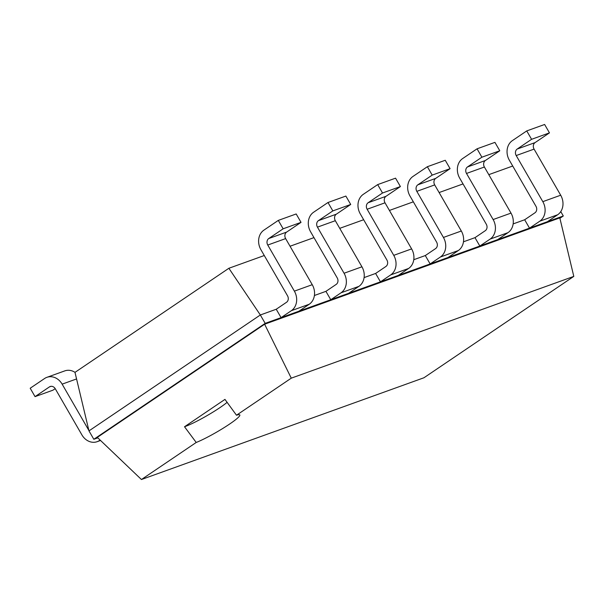 <?xml version="1.0" encoding="UTF-8"?>
<svg xmlns="http://www.w3.org/2000/svg" width="604" height="604" viewBox="0 0 604 604"><rect width="100%" height="100%" fill="white"/><g stroke="black" fill="none" stroke-linecap="round" stroke-linejoin="round"><path stroke-width="0.91" d="M512.721 166.032L488.802 174.647M463.026 183.933L439.116 192.548M413.34 201.827L389.421 210.441M363.653 219.728L339.735 228.342M313.967 237.621L290.048 246.236M264.28 255.522L228.871 268.274L74.987 372.374L88.977 430.894L93.824 439.289L97.795 437.855M228.871 268.274L260.332 314.978L88.977 430.894M278.301 220.4L296.179 213.959L301.026 222.355L286.643 232.087A4.877 4.1 70.2 0 0 285.639 238.603L312.253 284.695A14.632 12.299 -109.8 0 1 309.24 304.242L291.362 310.683A14.632 12.299 -109.8 0 0 294.375 291.136L267.761 245.043A4.877 4.1 70.2 0 1 268.765 238.527L283.148 228.795L278.301 220.4L263.918 230.132A14.632 12.299 70.2 0 0 260.905 249.678L287.519 295.779A4.877 4.1 -109.8 0 1 286.515 302.294L276.232 309.248L260.332 314.978L265.179 323.367L93.824 439.289L97.312 437.387L141.434 479.523L423.963 377.757L573.8 276.398L291.271 378.164L236.489 415.22A28.803 3.262 -30 0 1 239.833 414.971A28.803 3.262 -30 0 1 229.558 424.091A28.803 3.262 -30 0 1 196.217 442.468L141.434 479.523M327.987 202.506L345.865 196.066L350.713 204.462L336.33 214.186A4.877 4.1 70.2 0 0 335.326 220.702L361.939 266.802A14.632 12.299 -109.8 0 1 358.927 286.349L341.049 292.789A14.632 12.299 -109.8 0 0 344.061 273.242L317.447 227.142A4.877 4.1 70.2 0 1 318.451 220.626L332.834 210.902L327.987 202.506L313.604 212.238A14.632 12.299 70.2 0 0 310.592 231.777L337.206 277.878A4.877 4.1 -109.8 0 1 336.202 284.393L325.918 291.347L314.405 295.499M377.674 184.605L395.552 178.165L400.399 186.56L386.016 196.292A4.877 4.1 70.2 0 0 385.012 202.808L411.626 248.901A14.632 12.299 -109.8 0 1 408.614 268.448L390.735 274.888A14.632 12.299 -109.8 0 0 393.748 255.341L367.134 209.248A4.877 4.1 70.2 0 1 368.138 202.733L382.521 193.001L377.674 184.605L363.291 194.337A14.632 12.299 70.2 0 0 360.278 213.884L386.892 259.984A4.877 4.1 -109.8 0 1 385.888 266.492L375.613 273.453L364.091 277.598M427.36 166.712L445.246 160.271L450.086 168.667L435.703 178.391A4.877 4.1 70.2 0 0 434.699 184.907L461.32 231.007A14.632 12.299 -109.8 0 1 458.308 250.554L440.422 256.994A14.632 12.299 -109.8 0 0 443.434 237.447L416.82 191.347A4.877 4.1 70.2 0 1 417.825 184.832L432.207 175.107L427.36 166.712L412.977 176.444A14.632 12.299 70.2 0 0 409.965 195.983L436.586 242.083A4.877 4.1 -109.8 0 1 435.582 248.599L425.299 255.552L413.778 259.705M477.054 148.81L494.933 142.37L499.78 150.766L485.397 160.498A4.877 4.1 70.2 0 0 484.393 167.014L511.007 213.106A14.632 12.299 -109.8 0 1 507.994 232.653L490.116 239.093A14.632 12.299 -109.8 0 0 493.128 219.546L466.507 173.454A4.877 4.1 70.2 0 1 467.511 166.938L481.894 157.206L477.054 148.81L462.672 158.542A14.632 12.299 70.2 0 0 459.659 178.089L486.273 224.182A4.877 4.1 -109.8 0 1 485.269 230.698L474.986 237.659L463.464 241.804M560.769 211.596L563.306 215.983L547.398 221.713L557.681 214.752A14.632 12.299 -109.8 0 0 560.693 195.213L534.079 149.113L516.201 155.553A4.877 4.1 70.2 0 1 517.205 149.037L531.588 139.305L526.741 130.917L512.358 140.641A14.632 12.299 70.2 0 0 509.346 160.188L535.959 206.289A4.877 4.1 -109.8 0 1 534.955 212.804L524.672 219.758L513.151 223.91M276.232 309.248L281.079 317.636L265.179 323.367L264.62 324.212L97.312 437.387M524.672 219.758L529.519 228.153L281.079 317.636L291.362 310.683M325.918 291.347L330.766 299.743L341.049 292.789M474.986 237.659L479.833 246.047L490.116 239.093M375.613 273.453L380.452 281.841L390.735 274.888M425.299 255.552L430.146 263.948L440.422 256.994M559.908 218.278L563.306 215.983L559.81 217.878L264.62 324.212L291.271 378.164M534.079 149.113A4.877 4.1 70.2 0 1 535.084 142.597L517.205 149.037M526.741 130.917L544.619 124.477L549.466 132.865L535.084 142.597M516.201 155.553L542.815 201.653L560.693 195.213M542.815 201.653A14.632 12.299 -109.8 0 1 539.802 221.192L529.519 228.153L547.398 221.713M309.24 304.242L298.957 311.196M507.994 232.653L497.711 239.607M358.927 286.349L348.644 293.302M458.308 250.554L448.025 257.508M408.614 268.448L398.338 275.401M100.113 440.059L99.441 440.512A14.632 12.299 70.2 0 1 97.131 441.69A14.632 12.299 70.2 0 1 81.895 434.88L55.281 388.78A4.877 4.1 -109.8 0 0 50.2 386.507A4.877 4.1 -109.8 0 0 49.43 386.9L51.046 386.318M88.864 430.433A4.877 4.1 70.2 0 1 88.75 430.244L62.136 384.144A14.632 12.299 -109.8 0 0 46.893 377.334A14.632 12.299 -109.8 0 0 44.583 378.512L30.2 388.236L35.047 396.632L49.43 386.9M55.206 388.651L52.925 390.192L35.047 396.632M75.017 372.351A14.632 12.299 -109.8 0 0 64.771 370.894L46.893 377.334M559.81 217.878L573.8 276.398M531.588 139.305L549.466 132.865M283.148 228.795L301.026 222.355M481.894 157.206L499.78 150.766M332.834 210.902L350.713 204.462M432.207 175.107L450.086 168.667M382.521 193.001L400.399 186.56M227.142 402.324A28.803 3.262 -30 0 1 220.022 407.564A28.803 3.262 -30 0 1 184.514 426.749L196.217 442.468M184.499 426.764L224.975 399.38M224.96 399.395L236.489 415.22M539.802 221.192L557.681 214.752M285.639 238.603L267.761 245.043M312.253 284.695L294.375 291.136M286.643 232.087L268.765 238.527M484.393 167.014L466.507 173.454M485.397 160.498L467.511 166.938M511.007 213.106L493.128 219.546M335.326 220.702L317.447 227.142M361.939 266.802L344.061 273.242M336.33 214.186L318.451 220.626M434.699 184.907L416.82 191.347M435.703 178.391L417.825 184.832M461.32 231.007L443.434 237.447M385.012 202.808L367.134 209.248M411.626 248.901L393.748 255.341M386.016 196.292L368.138 202.733M62.136 384.144L76.557 378.95M100.272 440.218L99.441 440.512M100.536 440.467L97.131 441.69"/></g></svg>
